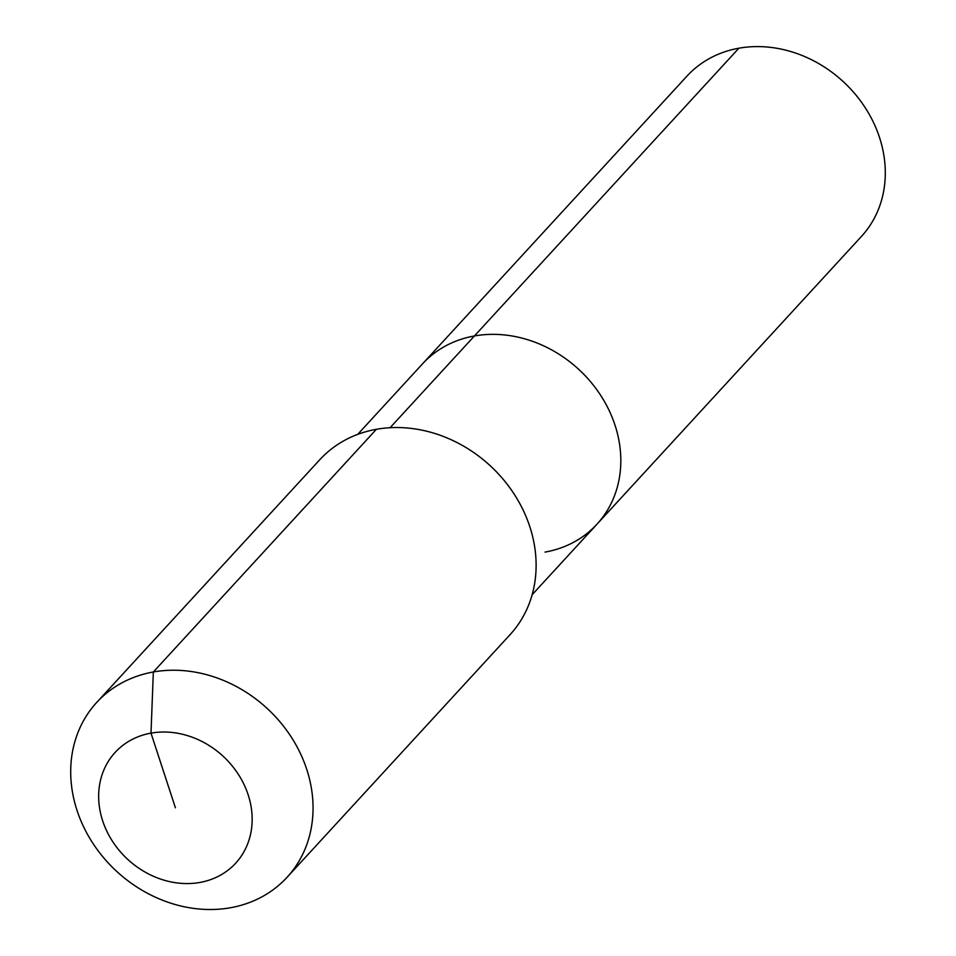 <?xml version="1.0" encoding="UTF-8"?>
<svg xmlns="http://www.w3.org/2000/svg" width="956" height="956" viewBox="0 0 956 956"><rect width="100%" height="100%" fill="white"/><g stroke="black" fill="none" stroke-linecap="round" stroke-linejoin="round"><path stroke-width="1.43" d="M357.699 434.383L686.994 76.098A118.472 101.659 42.6 0 1 738.892 48.206A118.472 101.659 42.6 0 1 865.061 107.442A118.472 101.659 42.6 0 1 861.44 236.431L596.962 524.199A118.472 101.659 42.6 0 1 545.063 552.09M390.096 427.702L474.415 335.962A118.472 101.659 42.6 0 0 422.516 363.866A118.472 101.659 42.6 0 1 474.415 335.962A118.472 101.659 42.6 0 1 600.583 395.21A118.472 101.659 42.6 0 1 596.962 524.199A118.472 101.659 42.6 0 0 600.583 395.21A118.472 101.659 42.6 0 0 474.415 335.962L738.892 48.206M96.723 702.421L319.782 459.716A129.239 110.896 42.6 0 1 376.401 429.292A129.239 110.896 42.6 0 1 514.041 493.917A129.239 110.896 42.6 0 1 510.098 634.629L287.027 877.333A129.239 110.896 42.6 0 1 230.408 907.758A129.239 110.896 42.6 0 1 92.78 843.132A129.239 110.896 42.6 0 1 96.723 702.421A129.239 110.896 42.6 0 1 153.342 671.984A129.239 110.896 42.6 0 1 290.971 736.61A129.239 110.896 42.6 0 1 287.027 877.333M175.414 807.796L151 733.133A81.846 70.23 42.6 0 1 248.178 794.854A81.846 70.23 42.6 0 1 199.816 882.46A81.846 70.23 42.6 0 1 102.639 820.738A81.846 70.23 42.6 0 1 151 733.133L153.342 671.984L376.401 429.292M532.157 594.716L596.962 524.199"/></g></svg>
